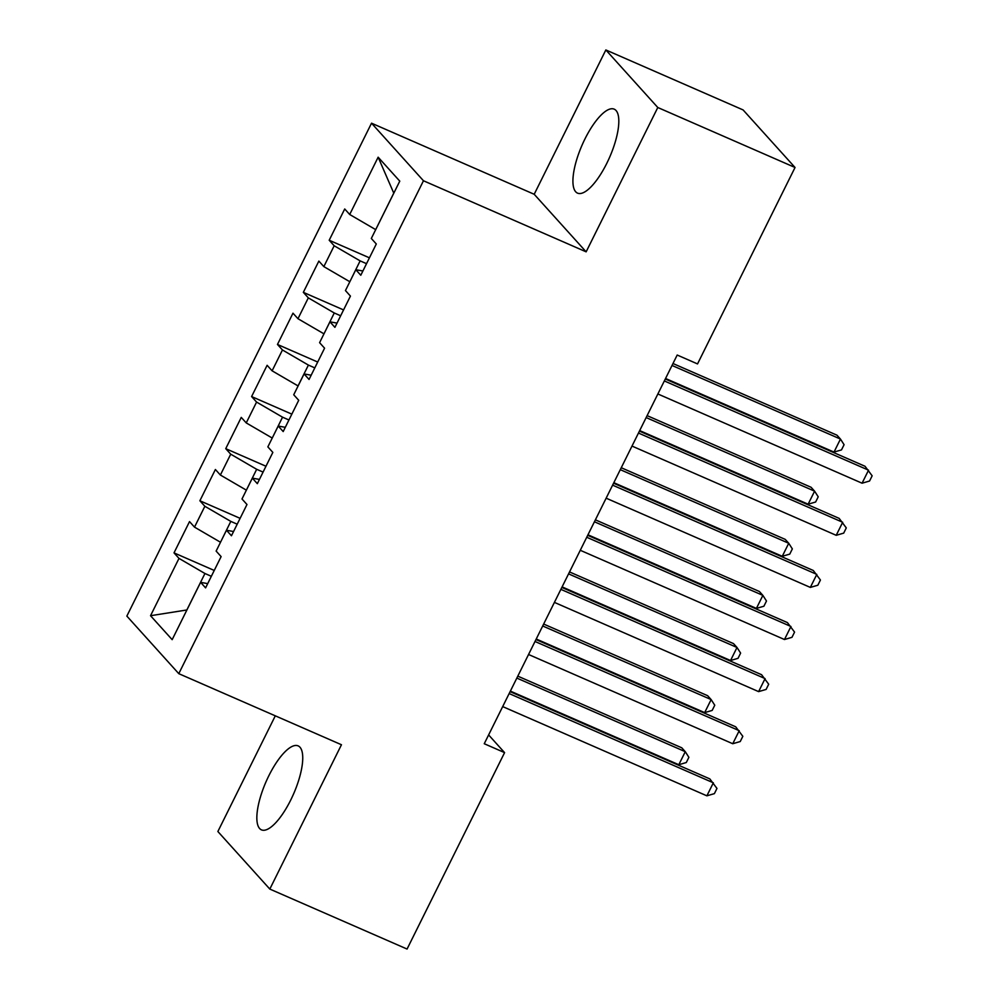 <?xml version="1.0" encoding="UTF-8"?>
<svg xmlns="http://www.w3.org/2000/svg" width="999" height="999" viewBox="0 0 999 999"><rect width="100%" height="100%" fill="white"/><g stroke="black" fill="none" stroke-linecap="round" stroke-linejoin="round"><path stroke-width="1.5" d="M290.746 799.999A45.817 15.06 -66.4 0 0 298.139 745.878A45.817 15.06 -66.4 0 0 268.843 775.736A45.817 15.06 -66.4 0 0 261.451 829.857A45.817 15.06 -66.4 0 0 290.746 799.999M606.818 163.287A45.817 15.06 -66.4 0 0 614.21 109.166A45.817 15.06 -66.4 0 0 584.914 139.023A45.817 15.06 -66.4 0 0 577.522 193.132A45.817 15.06 -66.4 0 0 606.818 163.287M275.299 715.833L217.869 831.518L269.817 889.073L407.068 949.05L504.582 752.622L488.623 734.927M371.528 123.189L126.848 616.096L178.784 673.663L423.464 180.757L371.528 123.189L534.203 194.281L586.138 251.835L657.792 107.505L605.844 49.95L534.203 194.281M605.844 49.95L743.094 109.927L795.042 167.482L657.792 107.505M393.793 193.182L378.146 157.193L349.7 214.498L344.717 208.978L329.195 240.247L334.178 245.766L323.838 266.608L318.856 261.089L303.334 292.345L308.316 297.864L297.964 318.706L292.982 313.187L277.472 344.455L282.455 349.975L272.103 370.816L267.12 365.297L251.598 396.553L256.581 402.073L246.241 422.914L241.258 417.395L225.737 448.663L230.719 454.183L220.379 475.024L215.397 469.505L199.875 500.761L204.857 506.281L194.505 527.122L189.523 521.603L174.013 552.872L214.248 570.454M378.146 157.193L399.775 181.144L371.316 238.461L376.298 243.981L360.789 275.249L355.806 269.718L345.454 290.559L350.437 296.091L334.915 327.347L329.932 321.828L319.593 342.669L324.575 348.189L309.053 379.458L304.071 373.926L293.731 394.767L298.713 400.299L283.192 431.556L278.209 426.036L267.857 446.878L272.839 452.397L257.33 483.666L252.347 478.134L241.995 498.976L246.978 504.507L231.456 535.764L226.473 530.244L216.134 551.086L221.116 556.605L205.594 587.874L200.612 582.342L172.165 639.66L150.537 615.709L178.996 558.391L174.013 552.872M795.042 167.482L697.527 363.923L677.197 355.032L484.253 743.731L504.582 752.622M220.517 542.257L230.806 521.391L237.2 524.188M194.505 527.122L220.467 542.232M204.857 506.281L230.806 521.391M200.612 582.342L207.705 583.628M246.378 490.159L256.668 469.293L263.074 472.09M220.379 475.024L246.328 490.134M230.719 454.183L256.668 469.293M226.473 530.244L233.566 531.53M272.24 438.049L282.542 417.182L288.936 419.98M246.241 422.914L272.19 438.024M256.581 402.073L282.542 417.182M252.347 478.134L259.428 479.42M272.103 370.816L298.052 385.926L308.404 365.085L314.797 367.882M282.455 349.975L308.404 365.085M278.209 426.036L285.289 427.322M323.976 333.841L334.265 312.974L340.659 315.771M297.964 318.706L323.926 333.816M308.316 297.864L334.265 312.974M304.071 373.926L311.164 375.212M349.837 281.743L360.127 260.876L366.533 263.674M323.838 266.608L349.787 281.718M334.178 245.766L360.127 260.876M329.932 321.828L337.025 323.114M375.699 229.633L393.756 193.144M349.7 214.498L375.649 229.608M355.806 269.718L362.887 271.004M586.138 251.835L423.464 180.757M269.817 889.073L341.458 744.742L178.784 673.663M211.338 576.298L204.945 573.501L186.838 609.977L150.537 615.709M178.996 558.391L204.945 573.501M329.195 240.247L369.43 257.829M303.334 292.345L343.569 309.927M277.472 344.455L317.707 362.038M251.598 396.553L291.833 414.135M225.737 448.663L265.971 466.246M199.875 500.761L240.11 518.344M664.335 380.944L868.543 470.179L862.075 483.204L657.866 393.968M665.297 379.008L865.034 466.283L872.152 475.811L869.567 481.019L862.075 483.204M665.559 378.484L834.003 452.085L840.459 439.061L836.95 435.177L672.989 363.524M834.003 452.085L841.495 449.9L844.08 444.692L840.459 439.061L672.027 365.459M638.473 433.054L842.681 522.277L836.213 535.314L632.005 446.078M639.435 431.118L839.172 518.394L846.29 527.909L843.705 533.116L836.213 535.314M612.612 485.152L816.807 574.388L810.339 587.412L606.143 498.176M613.573 483.216L813.298 570.491L820.429 580.019L817.844 585.227L810.339 587.412M639.697 430.594L808.129 504.195L814.597 491.171L811.088 487.275L647.115 415.634M808.129 504.195L815.634 502.01L818.218 496.803L814.597 491.171L646.153 417.57M613.823 482.692L782.267 556.293L788.735 543.269L785.226 539.385L621.253 467.732M782.267 556.293L789.759 554.108L792.344 548.901L788.735 543.269L620.292 469.667M586.738 537.262L790.946 626.485L784.477 639.522L580.282 550.287M587.699 535.327L787.437 622.602L794.567 632.117L791.97 637.325L784.477 639.522M560.876 589.36L765.084 678.596L758.616 691.62L554.408 602.385M561.838 587.424L761.575 674.7L768.693 684.228L766.108 689.435L758.616 691.62M587.961 534.802L756.405 608.403L762.874 595.379L759.365 591.483L595.392 519.842M756.405 608.403L763.898 606.218L766.483 601.011L762.874 595.379L594.43 521.778M562.1 586.9L730.544 660.514L737 647.477L733.491 643.593L569.53 571.94M730.544 660.514L738.036 658.316L740.621 653.109L737 647.477L568.568 573.876M535.014 641.47L739.223 730.694L732.754 743.731L528.546 654.495M535.976 639.535L735.701 726.81L742.831 736.325L740.247 741.533L732.754 743.731M536.238 639.01L704.67 712.612L711.138 699.587L707.629 695.691L543.656 624.05M704.67 712.612L712.175 710.426L714.76 705.219L711.138 699.587L542.694 625.986M509.153 693.568L713.348 782.804L706.88 795.828L502.684 706.593M510.114 691.633L709.839 778.908L716.97 788.436L714.385 793.643L706.88 795.828M510.364 691.108L678.808 764.722L685.277 751.685L681.768 747.801L517.794 676.148M678.808 764.722L686.301 762.524L688.885 757.317L685.277 751.685L516.833 678.084"/></g></svg>

